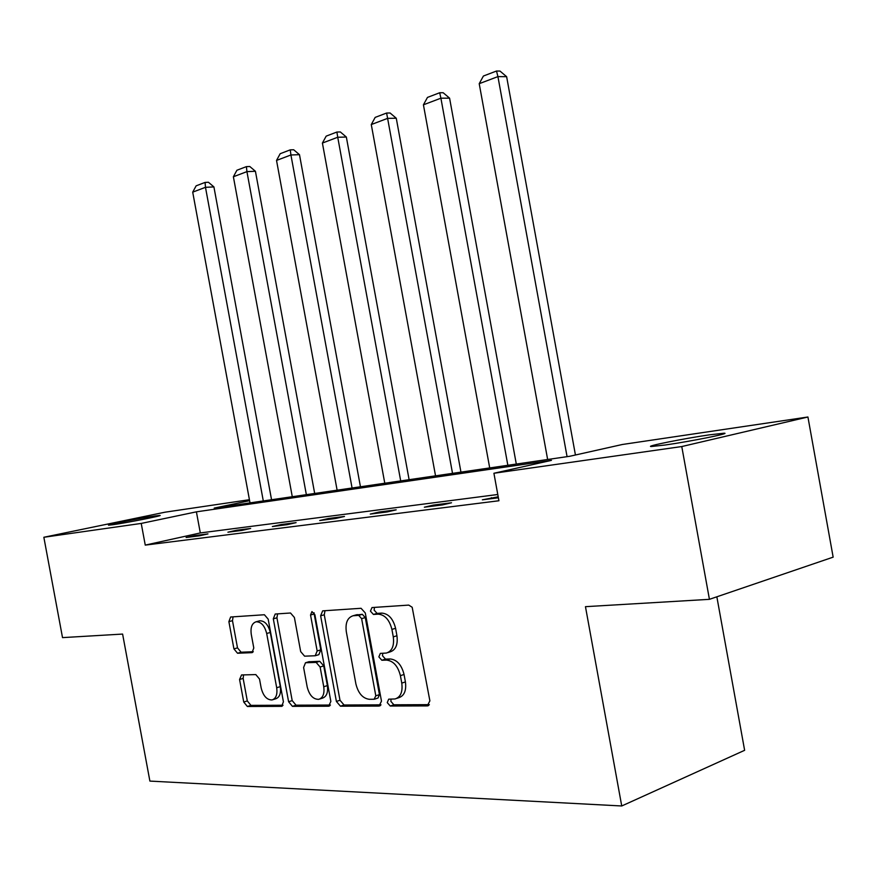 <?xml version="1.0" encoding="UTF-8"?>
<svg xmlns="http://www.w3.org/2000/svg" width="877" height="877" viewBox="0 0 877 877"><rect width="100%" height="100%" fill="white"/><g stroke="black" fill="none" stroke-linecap="round" stroke-linejoin="round"><path stroke-width="1.32" d="M387.239 702.598L390.254 706.029L427.242 705.908L429.883 700.855L412.179 607.268L408.759 605.097L371.98 607.564L370.445 611.148L373.438 614.448L378.075 614.152C384.85 614.7 389.454 619.776 391.909 629.401L393.28 636.866C394.387 645.779 392.085 651.173 386.373 653.058L380.333 653.387L378.853 656.884L381.846 660.249L386.516 660.107C393.313 660.841 397.95 666.027 400.405 675.663L401.776 683.117C402.872 691.821 400.646 697.094 395.088 698.958L388.686 699.177L387.239 702.598M391.043 699.122L390.879 701.37L393.883 704.801L429.357 704.659M374.49 607.388L374.117 610.107L377.099 613.396L381.747 613.1L378.075 614.152M382.756 653.277L382.504 655.755L385.496 659.109L390.166 658.956L386.516 660.107M155.24 515.939L159.954 515.435C163.528 515.501 126.42 522.845 113.012 524.709L108.627 525.17C105.58 525.005 141.745 517.858 155.24 515.939M709.197 434.871L724.062 433.205C731.835 433.117 690.363 441.46 665.237 445.001L651.26 446.525C644.365 446.448 684.224 438.456 709.197 434.871M241.548 674.95L239.574 679.489L243.74 702.038L247.369 706.489L281.67 706.347L283.414 701.786L268.176 619.14L264.405 614.744L230.64 617.002L228.886 621.64L233.929 648.892L237.535 653.244L252.028 652.641L253.793 648.015L251.26 634.312C250.362 627.362 251.973 623.185 256.117 621.782C261.138 621.76 264.668 625.663 266.685 633.49L276.693 687.743C277.581 694.507 276.025 698.574 272.045 699.945C266.871 699.978 263.243 695.987 261.171 687.985L259.515 679.039L255.821 674.588L241.548 674.95M249.605 500.668L214.196 508.101L569.831 456.259L622.44 444.475L807.925 417.003L833.15 557.147L709.427 599.331L585.463 606.676L621.738 805.974L149.89 781.089L122.605 634.071L62.519 637.623L43.85 537.272L165.008 512.201L249.43 499.704M709.427 599.331L681.769 446.546L493.915 473.262L551.447 460.37L196.404 511.839L141.23 523.426L43.85 537.272M497.785 494.496L200.307 532.942L145.253 545.11L498.925 500.756L493.915 473.262M145.253 545.11L141.23 523.426M336.395 701.447L340.451 706.193L379.028 706.073L381.484 701.162L365.281 612.968L361.061 608.287L322.659 610.863L320.631 615.807L336.395 701.447L340.002 700.263L344.058 704.998L381.013 704.845M328.59 706.226L292.436 706.347L288.61 701.753L273.306 618.811L275.203 614.032L290.506 613.001L294.387 617.474L300.679 651.611L304.593 656.171L315.216 655.755L317.156 650.953L310.535 615.007L311.938 611.576L314.887 614.733L330.859 701.479L328.59 706.226L329.741 705.853M807.925 417.003L681.769 446.546M621.738 805.974L744.628 750.306L716.849 596.798M200.307 532.942L196.404 511.839M194.804 535.584L207.959 533.907L199.232 535.847L186.099 537.513L194.804 535.584L194.946 536.395M236.691 530.234L250.658 528.447L241.866 530.421L227.91 532.196L236.691 530.234L236.845 531.056M281.21 524.545L296.086 522.637L287.217 524.654L272.363 526.54L281.21 524.545L281.374 525.4M328.634 518.482L344.497 516.454L335.562 518.504L319.721 520.521L328.634 518.482L328.798 519.359M379.237 512.015L396.185 509.844L387.206 511.927L370.28 514.086L379.237 512.015L379.412 512.924M433.359 505.097L451.512 502.773L442.512 504.9L424.358 507.202L433.359 505.097L433.534 506.04M498.388 497.785L482.361 499.824L498.213 496.81M491.383 497.676L491.558 498.651M396.7 698.41L398.717 697.73C404.275 695.867 406.511 690.594 405.415 681.911L401.776 683.117M390.166 658.956C396.974 659.69 401.6 664.854 404.045 674.468L405.415 681.911M387.82 652.609L390.024 651.929C395.735 650.043 398.048 644.65 396.941 635.759L393.28 636.866M381.747 613.1C388.522 613.637 393.126 618.702 395.582 628.305L396.941 635.759M324.983 610.699L324.271 614.788L340.002 700.263M374.095 699.254L375.805 695.823L361.62 618.636L358.682 615.358L353.058 615.764C347.445 617.616 345.198 622.955 346.316 631.769L355.898 683.928C358.244 693.279 362.694 698.399 369.272 699.298L374.095 699.254M374.72 699.112L378.02 698.015L379.434 694.617L375.805 695.823M355.525 615.062L362.344 614.317L365.281 617.594L379.434 694.617M330.443 705.053L296.031 705.185L292.436 706.347M277.57 613.856L276.935 617.825L292.194 700.602L296.031 705.185M315.588 655.645L318.844 654.67L320.785 649.868L314.174 613.999L310.535 615.007M314.109 612.793L314.174 613.999M307.202 687.02C309.373 695.297 313.221 699.407 318.746 699.342C322.977 697.906 324.643 693.707 323.745 686.746L320.116 667.024L316.126 662.398L305.492 662.76L303.606 667.507L307.202 687.02M319.831 698.991L322.352 698.18C326.584 696.733 328.25 692.545 327.362 685.595L323.745 686.746M308.748 661.784L319.754 661.291L323.734 665.906L327.362 685.595M272.988 699.649L275.619 698.816C279.61 697.445 281.166 693.378 280.278 686.625L276.693 687.743M258.967 621.004L259.724 620.795C264.755 620.773 268.274 624.665 270.291 632.47L280.278 686.625M233.063 616.838L232.482 620.675L237.503 647.873L241.12 652.225L253.3 651.721M243.554 674.895L243.148 678.414L247.303 700.92L250.932 705.371L283.041 705.24M575.433 454.999L506.632 76.683L497.928 76.606L567.068 456.654M547.643 459.493L479.215 83.688L483.413 76.025L496.503 71.026L499.989 71.07L506.632 76.683M496.503 71.026L497.928 76.606L479.215 83.688M516.301 464.065L449.583 98.158L440.901 98.191L507.849 465.292M489.706 467.934L423.427 104.812L427.472 97.413L439.695 92.743L443.17 92.732L449.583 98.158M439.695 92.743L440.901 98.191L423.427 104.812M460.951 472.133L396.272 118.242L387.612 118.362L452.521 473.361M435.54 475.838L371.278 124.556L375.17 117.397L386.604 113.034L390.079 112.99L396.272 118.242M386.604 113.034L387.612 118.362L371.278 124.556M409.11 479.686L346.349 137.042L337.733 137.25L400.701 480.914M384.784 483.238L322.407 143.05L326.178 136.132L336.9 132.032L340.342 131.956L346.349 137.042M336.9 132.032L337.733 137.25L322.407 143.05M360.447 486.779L299.485 154.681L290.923 154.977L352.072 488.007M337.119 490.177L276.529 160.425L280.18 153.716L290.254 149.857L293.674 149.759L299.485 154.681M290.254 149.857L290.923 154.977L276.529 160.425M314.679 493.455L255.426 171.278L246.93 171.629L306.358 494.672M292.282 496.722L233.381 176.759L236.911 170.248L246.393 166.63L249.792 166.498L255.426 171.278M246.393 166.63L246.93 171.629L233.381 176.759M271.552 499.737L213.911 186.911L205.481 187.316L263.297 500.942M250.011 502.883L192.71 192.151L196.13 185.836L205.075 182.416L208.441 182.263L213.911 186.911M205.075 182.416L205.481 187.316L192.71 192.151M393.883 704.801L390.254 706.029M377.099 613.396L373.438 614.448M385.496 659.109L381.846 660.249M404.045 674.468L400.405 675.663M395.582 628.305L391.909 629.401M428.7 705.404L427.242 705.908M324.271 614.788L320.631 615.807M380.333 705.623L379.028 706.073M344.058 704.998L340.451 706.193M365.281 617.594L361.62 618.636M362.344 614.317L358.682 615.358M357.564 614.624L353.902 615.665M292.194 700.602L288.61 701.753M276.935 617.825L273.306 618.811M320.785 649.868L317.156 650.953M323.734 665.906L320.116 667.024M319.754 661.291L316.126 662.398M309.417 661.642L305.799 662.727M270.291 632.47L266.685 633.49M252.565 652.433L251.776 652.663M241.12 652.225L237.535 653.244M237.503 647.873L233.929 648.892M232.482 620.675L228.886 621.64M282.35 706.051L281.309 706.38M250.932 705.371L247.369 706.489M247.303 700.92L243.74 702.038M243.148 678.414L239.574 679.489M428.283 705.667L427.724 705.864M356.72 614.722L353.058 615.764M309.11 661.675L305.492 662.76M259.724 620.795L256.117 621.782"/></g></svg>
